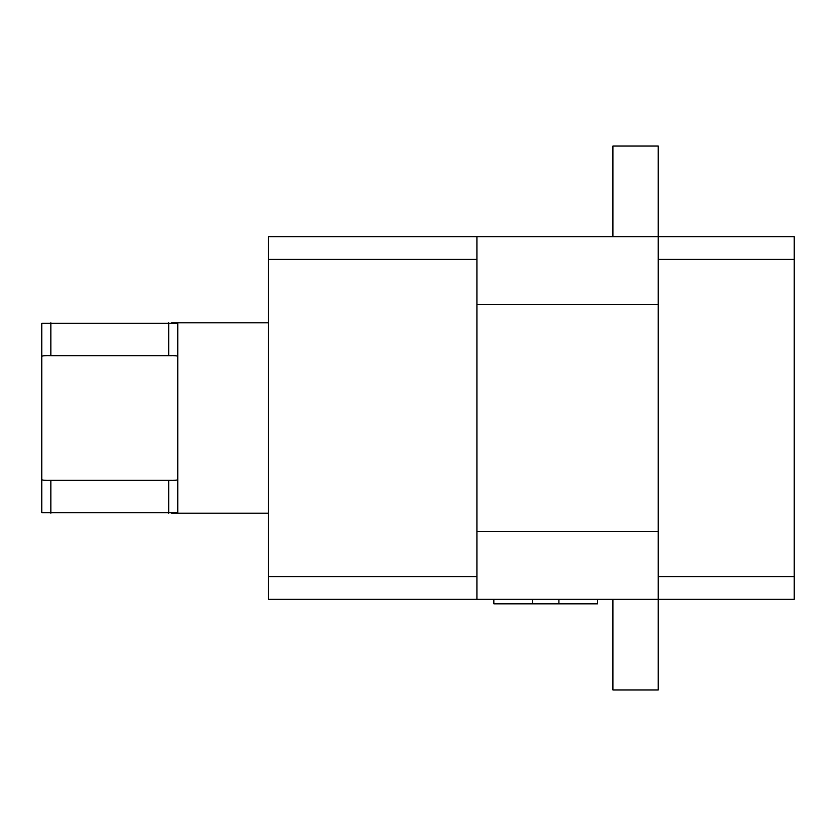 <?xml version="1.0" encoding="UTF-8"?>
<svg xmlns="http://www.w3.org/2000/svg" width="836" height="836" viewBox="0 0 836 836"><rect width="100%" height="100%" fill="white"/><g stroke="black" fill="none" stroke-linecap="round" stroke-linejoin="round"><path stroke-width="1.25" d="M177.775 356.345C177.253 355.76 174.233 355.54 168.715 355.676L50.86 355.676C45.353 355.54 42.333 355.76 41.8 356.345L41.8 479.655C42.322 480.24 45.343 480.46 50.86 480.324L168.715 480.324C174.222 480.46 177.242 480.24 177.775 479.655M41.8 356.345L41.8 323.25L177.775 323.25L177.775 512.75L41.8 512.75L41.8 479.655M476.928 259.359L268.429 259.359L268.429 236.703L794.2 236.703L794.2 599.297L268.429 599.297L268.429 576.641L476.928 576.641M268.429 259.359L268.429 576.641M612.903 236.703L612.903 146.049L658.225 146.049L658.225 689.951L612.903 689.951L612.903 599.297M658.225 304.691L476.928 304.691L476.928 531.309L658.225 531.309M476.928 304.691L476.928 236.703M476.928 599.297L476.928 531.309M41.8 418L41.8 323.25M493.836 599.297L493.836 603.832L597.562 603.832L597.562 599.297M558.918 603.832L558.918 599.297M532.48 603.832L532.48 599.297M794.2 259.359L658.225 259.359M658.225 576.641L794.2 576.641M168.715 513.179L168.715 480.324L171.777 480.324M50.86 480.324L50.86 513.179M171.777 355.676L168.715 355.676L168.715 322.821M50.86 322.821L50.86 355.676M171.767 513.179L268.429 513.179M171.777 322.821L268.429 322.821"/></g></svg>
